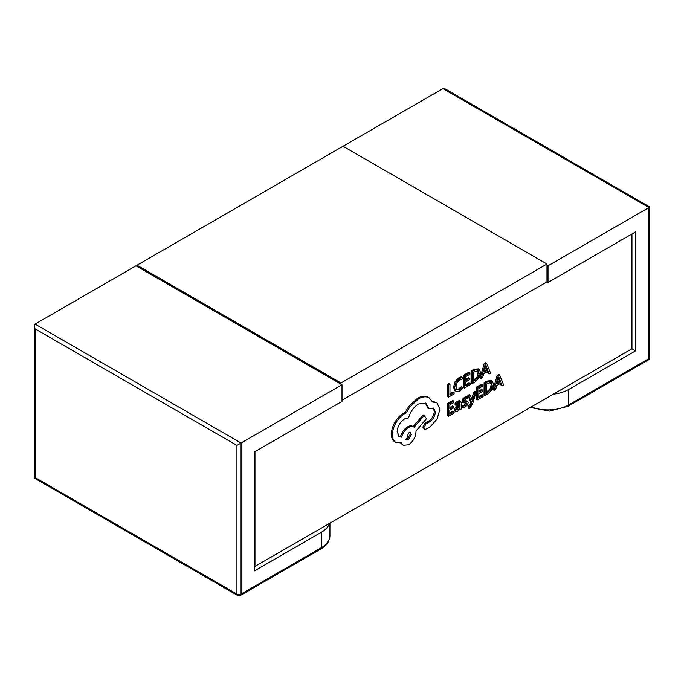 <?xml version="1.0" encoding="UTF-8"?>
<svg xmlns="http://www.w3.org/2000/svg" width="684" height="684" viewBox="0 0 684 684"><rect width="100%" height="100%" fill="white"/><g stroke="black" fill="none" stroke-linecap="round" stroke-linejoin="round"><path stroke-width="1.03" d="M499.679 375.071L498.653 374.473L497.208 375.294L493.138 389.709L494.173 390.299L495.669 389.452L496.695 385.554L501.056 383.074L502.099 385.785L503.595 384.938L499.679 375.071L498.234 375.892L494.173 390.299M500.397 383.45L501.073 385.195L502.099 385.785M483.092 395.224L478.809 397.661L478.834 393.582L482.579 391.445L482.588 390.06L478.843 392.188L478.868 388.307L482.913 386.007L482.921 384.605L477.526 387.683L477.449 399.815L483.084 396.609L483.092 395.224L482.066 394.634L478.817 396.481M482.921 384.605L481.887 384.015L476.491 387.084L476.423 399.225L477.449 399.815M482.588 390.06L481.562 389.461L478.851 391.009M476.09 391.949L474.73 392.727L472.482 401.209L470.378 395.207L468.908 396.036L471.789 403.021L471.208 404.919L469.113 407.16L469.104 408.51L469.951 408.151L472.635 403.859L476.09 391.949L475.064 391.359L473.704 392.129L471.789 399.191M470.378 395.207L469.344 394.608L467.882 395.446L470.763 402.423L470.173 404.329L468.078 406.57L468.07 407.921L469.104 408.51M465.479 402.423L465.813 403.056L464.256 405.116L462.102 405.501L462.093 407.074L463.128 407.664L465.154 407.023L467.334 405.09L468.189 402.739L467.762 401.559L466.659 400.909L463.769 400.781M467.762 401.559L464.804 401.38L464.521 400.73L465.958 398.746L467.856 398.293L467.865 396.823L466.839 396.224L465.069 396.848L462.991 398.712L462.136 401.046L462.794 402.372M460.674 401.294L459.648 400.704L457.664 401.063L455.082 403.338L455.074 404.808L456.108 405.407L458.562 402.962L459.614 402.791L460.067 404.218L457.844 405.843L455.347 410.084L455.98 411.563L457.707 411.264L460.007 408.408L460.033 409.733L461.341 408.981L461.375 403.406L460.674 401.294L458.69 401.653L456.117 403.928L456.108 405.407M458.955 402.782L459.032 403.628L456.818 405.244L454.321 409.494L454.894 410.939L455.98 411.563M478.441 368.838L474.097 369.266L471.105 370.967L471.037 383.1L472.063 383.698L474.944 382.057L479.022 378.038L480.63 372.618L479.074 369.215L475.124 369.856L472.14 371.557L472.063 383.698M254.961 451.645L254.961 566.42L631.948 348.772L631.948 233.996M454.091 392.548L449.927 394.916L449.986 384.169L448.636 384.938L448.559 397.071L454.082 393.924L454.091 392.548L453.064 391.949L449.927 393.736M449.986 384.169L448.961 383.57L447.61 384.34L447.533 396.481L448.559 397.071M462.427 377.371L459.947 378.295L456.091 382.271L454.552 387.845L455.869 391.47L459.451 391.077L462.358 388.717L462.367 387.212L459.657 389.572L456.98 389.82L455.971 386.947L457.092 382.672L459.956 379.697L462.418 379.013L462.427 377.371L461.401 376.781L458.921 377.696L455.065 381.672L453.518 387.247L455.082 391.017M462.367 387.212L461.341 386.622L458.631 388.974L455.946 389.23M470.096 383.433L465.813 385.87L465.838 381.792L469.583 379.663L469.592 378.269L465.847 380.398L465.872 376.516L469.917 374.216L469.925 372.823L464.53 375.892L464.453 388.025L470.088 384.818L470.096 383.433L469.062 382.843L465.821 384.69M469.925 372.823L468.891 372.224L463.495 375.294L463.419 387.435L464.453 388.025M469.592 378.269L468.566 377.671L465.855 379.218M486.683 363.281L485.649 362.682L484.204 363.512L480.142 377.919L481.177 378.508L482.665 377.662L483.691 373.772L488.051 371.284L489.103 373.994L490.599 373.148L486.683 363.281L485.238 364.102L481.177 378.508M487.401 371.66L488.077 373.404L489.103 373.994M454.091 411.734L449.807 414.171L449.833 410.092L453.577 407.955L453.586 406.57L449.841 408.699L449.858 404.817L453.902 402.517L453.911 401.115L448.516 404.193L448.447 416.325L454.082 413.119L454.091 411.734L453.056 411.144L449.815 412.991M453.911 401.115L452.885 400.525L447.49 403.594L447.413 415.735L448.447 416.325M453.586 406.57L452.551 405.971L449.85 407.519M491.437 380.629L487.094 381.048L484.11 382.749L484.033 394.89L485.067 395.48L487.94 393.847L492.018 389.829L493.626 384.408L492.078 380.997L488.128 381.646L485.136 383.348L485.067 395.48M414.153 427.201C412.751 426.123 410.896 426.2 408.587 427.44C405.176 429.646 402.825 432.869 401.551 437.127L399.345 436.614L397.13 431.724C397.601 426.235 400.097 421.942 404.629 418.856L408.57 417.907C410.289 411.768 413.632 407.117 418.599 403.945L425.935 403.269L428.962 408.801L433.622 408.074L435.323 411.879C435.041 415.915 433.237 419.172 429.92 421.669L426.123 423.738L423.798 427.731L424.49 429.236L425.944 429.176L430.339 426.679L437.136 418.933L439.94 409.169L436.862 402.611L432.639 402.064L429.09 397.763L427.628 396.934C424.713 395.685 421.353 396.113 417.531 398.216L408.57 406.664L405.27 412.324L403.56 413.127C400.26 415.051 397.395 418.061 394.967 422.148C392.667 426.166 391.479 430.108 391.41 433.972C391.428 437.521 392.445 440.06 394.48 441.599L395.959 442.48L401.44 442.95L403.227 445.301L408.485 444.788C413.016 441.71 415.513 437.418 415.983 431.92L415.983 431.057L426.448 418.736L424.166 415.479L414.153 427.201L412.717 426.329M436.862 402.611L432.339 401.354M433.075 407.835L434.289 411.289C434.007 415.316 432.211 418.582 428.894 421.07L425.089 423.148L422.772 427.132L424.49 429.236M425.397 403.004L427.928 408.203L428.962 408.801M413.127 426.602C411.717 425.525 409.861 425.61 407.553 426.85C404.141 429.048 401.799 432.279 400.525 436.529L398.849 436.272M424.166 415.479L423.139 414.88L413.145 426.577M400.73 443.112L403.227 445.301M340.974 384.151L135.996 265.811L35.055 324.088L241.059 443.018L241.059 594.071L321.403 547.687L321.403 532.229L254.448 570.884L254.448 451.944L342 401.397L342 384.741L340.974 384.151L340.974 382.963L137.022 265.212L343.026 146.273L546.978 264.024L546.978 265.212L548.004 265.811L648.945 207.526C650.056 206.884 650.056 206.884 648.945 207.526L442.941 88.595L343.026 146.273M340.974 382.963L546.978 264.024M137.022 266.401L137.022 265.212M546.978 265.212L546.978 281.868L548.004 282.458L635.556 231.91L635.556 350.849L568.609 389.504L568.609 404.962L648.945 358.578L648.945 207.526M546.978 281.868L342 400.208M548.004 265.811L548.004 282.458M35.055 324.088L34.2 325.969L35.055 328.842L35.055 477.517L236.938 594.071L236.938 445.404L342 384.741M631.948 348.772L635.556 350.849M553.356 394.146A29.13 16.818 0 0 0 568.609 389.504M321.403 532.229A29.13 16.818 0 0 0 329.44 523.422M254.961 566.42L254.448 566.121M649.8 357.39A2.916 1.684 180 0 1 648.945 358.578A2.916 1.684 -120 0 1 648.346 359.912A2.916 2.916 0 0 0 649.8 357.39L649.8 207.038L445.002 88.8L442.941 88.595M448.636 384.938L447.61 384.34M464.53 375.892L463.495 375.294M473.482 372.182L473.422 381.544L478.065 377.636L479.21 373.473L478.082 370.702L473.482 372.182M472.14 371.557L471.105 370.967M473.431 380.355L477.039 377.046L478.176 372.874L477.047 370.112M484.127 372.156L487.649 370.155L485.939 365.247L484.127 372.156M485.238 364.102L484.204 363.512M484.503 370.762L486.615 369.557L485.58 366.778M487.649 370.155L486.615 369.557M448.516 404.193L447.49 403.594M457.032 407.903L457.057 409.998L458.049 409.819L459.477 408.297L460.058 405.381L457.032 407.903M456.681 409.203L456.955 409.938M456.117 403.928L455.082 403.338M460.067 404.218L459.032 403.628M460.033 409.733L459.511 409.434M456.023 409.4L458.451 407.707L459.024 405.621M459.477 408.297L458.451 407.707M467.865 396.823L466.095 397.438L464.017 399.311L463.171 401.636L463.53 402.799L466.505 403.021L466.839 403.654L465.282 405.706L463.136 406.099L462.102 405.501M463.136 406.099L463.128 407.664M466.069 401.397L465.043 400.798M464.735 401.337L464.521 400.73M466.505 403.021L466.839 403.654L465.813 403.056M474.73 392.727L473.704 392.129M472.644 400.414L472.114 400.106M468.908 396.036L467.882 395.446M471.789 403.021L470.763 402.423M469.113 407.16L468.078 406.57M477.526 387.683L476.491 387.084M486.478 383.972L486.427 393.334L491.069 389.427L492.206 385.263L491.078 382.493L486.478 383.972M485.136 383.348L484.11 382.749M486.427 392.146L490.035 388.828L491.18 384.664L490.052 381.903M497.131 383.938L500.645 381.937L498.935 377.038L497.131 383.938M498.234 375.892L497.208 375.294M497.507 382.544L499.611 381.347L498.576 378.568M500.645 381.937L499.611 381.347M427.628 396.934L428.654 397.532C425.747 396.275 422.379 396.703 418.557 398.806L409.605 407.262L406.305 412.922L404.586 413.726C401.286 415.65 398.421 418.651 396.002 422.738C393.702 426.756 392.513 430.698 392.436 434.571C392.454 438.119 393.48 440.658 395.506 442.197L394.48 441.599M408.442 439.65L411.366 434.639L410.511 432.733L408.476 432.921L406.399 439.838L408.442 439.65L407.407 439.06L410.332 434.041L409.938 432.553M406.305 412.922L405.27 412.324M401.551 437.127L400.525 436.529M429.92 421.669L428.894 421.07M405.954 439.427L407.407 439.06M236.938 445.404L35.055 328.842M35.055 477.517A2.916 1.684 180 0 1 34.2 476.329A2.916 2.916 0 0 0 35.654 478.851A2.916 1.684 120 0 1 35.055 477.517M237.545 595.405A2.916 2.916 0 0 0 240.452 595.405A2.916 1.684 60 0 0 241.059 594.071A2.916 1.684 180 0 1 236.938 594.071A2.916 1.684 120 0 0 237.545 595.405L35.654 478.851M320.796 549.021A2.916 1.684 -120 0 0 321.403 547.687A29.13 16.818 180 0 0 329.936 535.794L328.696 541.095C327.516 543.848 324.891 546.49 320.796 549.021L240.452 595.405M531.323 406.86A29.13 16.818 180 0 0 568.609 404.962A2.916 1.684 60 0 1 568.002 406.296L648.346 359.912M459.657 389.572L458.631 388.974M459.947 378.295L458.921 377.696M456.091 382.271L455.065 381.672M454.552 387.845L453.518 387.247M475.124 369.856L474.097 369.266M474.944 380.68L473.918 380.082M478.065 377.636L477.039 377.046M479.21 373.473L478.176 372.874M458.69 401.653L457.664 401.063M457.844 405.843L456.818 405.244M455.347 410.084L454.321 409.494M455.869 411.494L454.946 410.964M458.049 409.819L457.023 409.22M460.05 406.211L459.417 405.843M465.282 405.706L464.256 405.116M467.608 401.465L466.727 400.961M466.095 397.438L465.069 396.848M464.017 399.311L462.991 398.712M463.171 401.636L462.136 401.046M471.208 404.919L470.173 404.329M469.857 406.912L468.822 406.313M488.128 381.646L487.094 381.048M487.949 392.462L486.914 391.872M491.069 389.427L490.035 388.828M492.206 385.263L491.18 384.664M418.557 398.806L417.531 398.216M409.605 407.262L408.57 406.664M404.586 413.726L403.56 413.127M396.002 422.738L394.967 422.148M392.436 434.571L391.41 433.972M408.587 427.44L407.553 426.85M435.323 411.879L434.289 411.289M426.568 423.576L425.542 422.977M426.123 423.738L425.089 423.148M423.798 427.731L422.772 427.132M34.2 325.969L34.2 476.329M530.271 407.476L549.603 411.093L568.002 406.296M329.936 523.14L329.936 535.794"/></g></svg>
